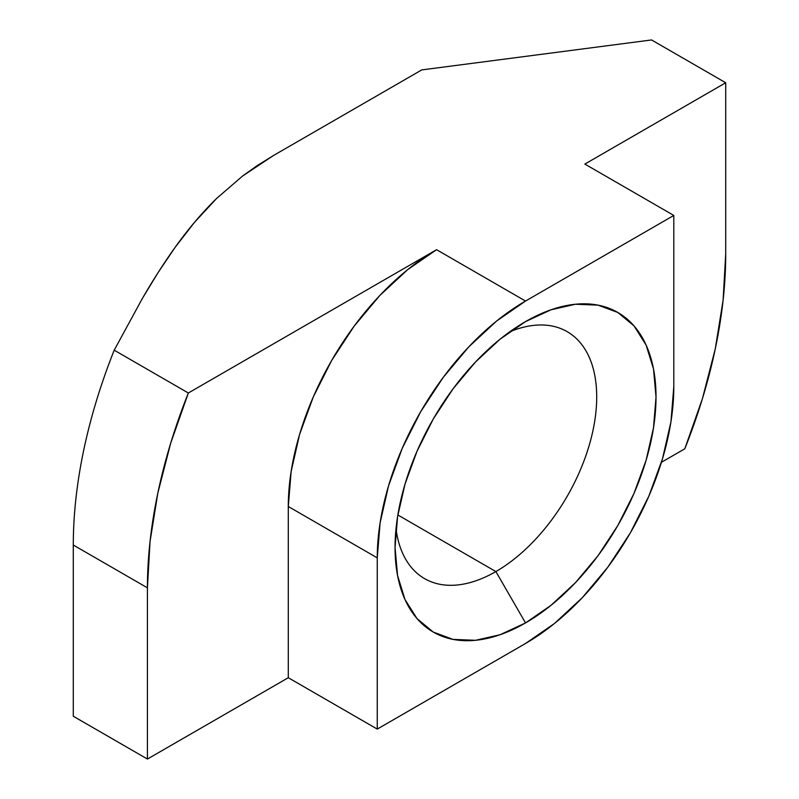 <?xml version="1.0" encoding="UTF-8"?>
<svg xmlns="http://www.w3.org/2000/svg" width="799" height="799" viewBox="0 0 799 799"><rect width="100%" height="100%" fill="white"/><g stroke="black" fill="none" stroke-linecap="round" stroke-linejoin="round"><path stroke-width="1.2" d="M396.014 528.818A142.592 82.327 120 0 0 495.879 571.575L525.532 622.93A184.529 106.537 -60 0 1 395.056 547.595A184.529 106.537 -60 0 1 525.532 321.598L500.074 339.185L475.605 361.897L453.043 388.843L433.268 418.996L417.038 451.195L404.983 484.204L397.562 516.753L395.056 547.595L397.562 575.55L404.983 599.52L417.038 618.616L433.268 632.079L453.043 639.4L475.605 640.299L500.074 634.736L525.532 622.93L550.99 605.342L575.47 582.641L598.032 555.695L617.797 525.532L634.026 493.333L646.081 460.324L653.512 427.775L656.019 396.933L653.512 368.988L646.081 345.008L634.026 325.922L617.797 312.459L598.032 305.138L575.47 304.239L550.99 309.792L525.532 321.598A184.529 106.537 -60 0 1 656.019 396.933A184.529 106.537 -60 0 1 525.532 622.93L495.879 571.575A142.592 82.327 120 0 0 596.463 405.093A142.592 82.327 120 0 0 509.752 331.815A142.592 82.327 -60 0 1 567.18 331.655A142.592 82.327 -60 0 1 589.033 445.922A142.592 82.327 -60 0 1 495.879 571.575L397.842 514.975L495.879 571.575A142.592 82.327 -60 0 1 424.589 578.636A142.592 82.327 -60 0 1 396.014 528.808M273.468 155.515L421.742 69.913L273.468 155.515L257.318 165.533L242.526 176.07L216.519 198.552C201.907 212.864 188.095 229.143 175.091 247.39L158.012 272.709L142.432 298.337L114.207 350.192A408.908 236.085 -60 0 0 73.288 545.028L73.288 716.244L147.425 759.05L288.289 677.722L288.289 506.506L288.289 677.722L377.258 729.087L288.289 677.722L147.425 759.05L147.425 587.834L150.042 541.512L157.842 493.013L170.686 443.205L188.344 392.998L114.207 350.192A408.908 236.085 120 0 0 73.288 545.028L147.425 587.834L147.425 759.05L73.288 716.244L73.288 545.028L147.425 587.834A408.908 236.085 -60 0 1 188.344 392.998L436.574 249.688L407.64 269.672L379.825 295.48L354.187 326.102L331.725 360.369L313.278 396.963L299.575 434.466L291.146 471.46L288.289 506.506L377.258 557.872L377.258 729.087L525.532 643.485A209.698 121.068 -60 0 0 673.807 386.656L673.807 215.44L673.807 386.656L670.96 421.702L662.521 458.696L648.818 496.209L630.381 532.803L607.909 567.07L582.281 597.692L554.466 623.49L525.532 643.485L377.258 729.087L377.258 557.872L380.104 522.826L388.544 485.832L402.247 448.319L420.683 411.735L443.155 377.468L468.793 346.846L496.608 321.038L525.532 301.053L673.807 215.44L584.848 164.075L725.712 82.756L725.712 253.972L725.712 82.756L651.575 39.95L725.712 82.756L584.848 164.075L673.807 215.44L525.532 301.053L436.574 249.688L188.344 392.998L114.207 350.192L142.432 298.337C153.588 279.171 164.474 262.182 175.091 247.39L194.347 222.512L216.519 198.552L242.526 176.07L273.418 155.545M421.742 69.913L651.575 39.95L421.742 69.913M684.793 448.808L661.432 462.291L684.793 448.808A408.908 236.085 -60 0 0 725.712 253.972L723.095 300.284L715.295 348.793L702.451 398.591L684.793 448.808M436.574 249.688A209.698 121.068 120 0 0 288.289 506.506L377.258 557.872A209.698 121.068 -60 0 1 525.532 301.053L436.574 249.688"/></g></svg>
